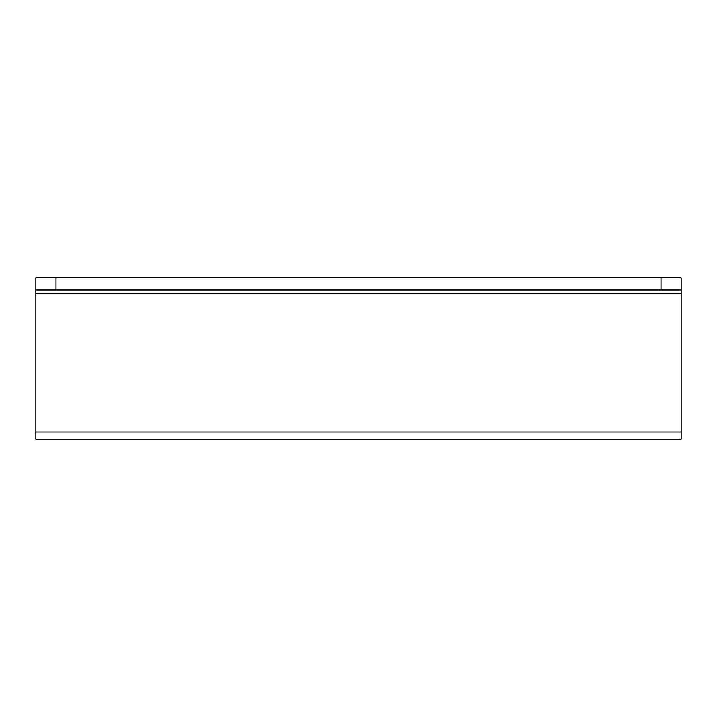 <?xml version="1.0" encoding="UTF-8"?>
<svg xmlns="http://www.w3.org/2000/svg" width="717" height="717" viewBox="0 0 717 717"><rect width="100%" height="100%" fill="white"/><g stroke="black" fill="none" stroke-linecap="round" stroke-linejoin="round"><path stroke-width="1.08" d="M35.85 432.073L681.15 432.073L681.15 439.163L35.85 439.163L35.85 277.837L56.016 277.837L56.016 289.937L35.85 289.937M35.85 284.927L35.85 277.837M681.15 432.073L681.15 289.937L56.016 289.937M660.984 289.937L660.984 277.837L681.15 277.837L681.15 289.937M660.984 277.837L56.016 277.837M681.15 293.477L35.85 293.477"/></g></svg>
